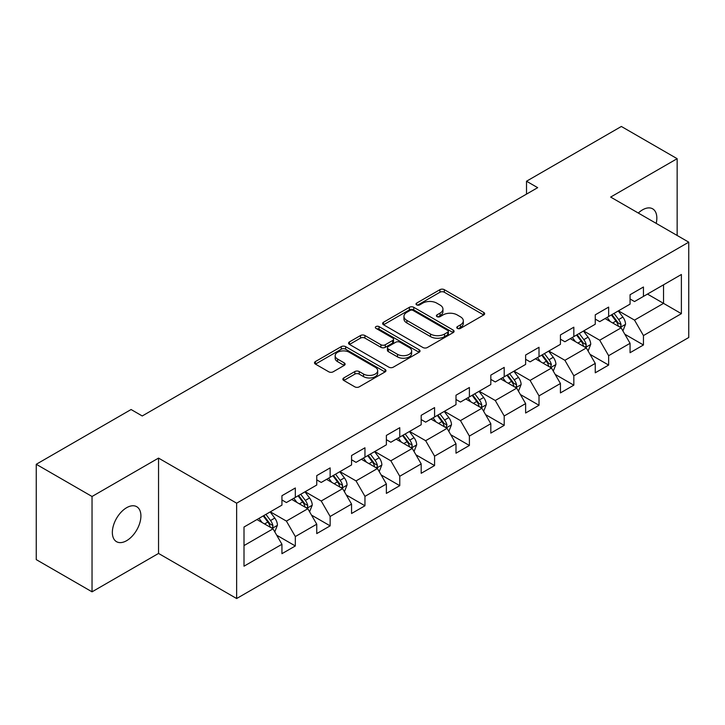 <?xml version="1.0" encoding="UTF-8"?>
<svg xmlns="http://www.w3.org/2000/svg" width="725" height="725" viewBox="0 0 725 725"><rect width="100%" height="100%" fill="white"/><g stroke="black" fill="none" stroke-linecap="round" stroke-linejoin="round"><path stroke-width="1.09" d="M457.403 328.398A2.166 1.251 0 0 0 460.466 328.398L483.738 314.958A3.099 1.785 0 0 0 484.653 313.698A3.099 1.785 0 0 0 483.738 312.43L444.316 289.665A3.099 1.785 0 0 0 439.93 289.665L416.657 303.104A2.166 1.251 0 0 0 416.023 303.993A2.166 1.251 0 0 0 416.657 304.872A2.166 1.251 0 0 0 419.73 304.872L422.738 303.132A9.914 5.728 0 0 1 436.758 303.132L440.048 305.035A9.914 5.728 0 0 1 442.948 309.077A9.914 5.728 0 0 1 440.048 313.127L437.03 314.868A2.166 1.251 0 0 0 436.396 315.747A2.166 1.251 0 0 0 437.03 316.635A2.166 1.251 0 0 0 440.102 316.635L443.111 314.895A9.914 5.728 0 0 1 457.131 314.895L460.411 316.789A9.914 5.728 0 0 1 463.32 320.84A9.914 5.728 0 0 1 460.411 324.882L457.403 326.622A2.166 1.251 0 0 0 456.768 327.51A2.166 1.251 0 0 0 457.403 328.398L457.403 326.622M126.63 540.678A20.2 11.663 120 0 0 139.825 522.879A20.2 11.663 120 0 0 136.726 506.702A20.2 11.663 120 0 0 126.63 507.699A20.2 11.663 120 0 0 113.435 525.498A20.2 11.663 120 0 0 116.526 541.684A20.2 11.663 120 0 0 126.63 540.678M656.188 223.363A20.2 11.663 120 0 0 652.654 208.827A20.2 11.663 120 0 0 642.558 209.833A20.2 11.663 120 0 0 638.299 213.041M343.777 377.933A3.099 1.785 0 0 0 342.871 379.202A3.099 1.785 0 0 0 343.777 380.462L354.833 386.851A3.099 1.785 0 0 0 359.219 386.851L385.066 371.925A3.099 1.785 0 0 0 385.972 370.665A3.099 1.785 0 0 0 385.066 369.397L345.635 346.641A3.099 1.785 0 0 0 341.257 346.641L315.411 361.558A3.099 1.785 0 0 0 314.505 362.826A3.099 1.785 0 0 0 315.411 364.086L328.769 371.807A3.099 1.785 0 0 0 333.156 371.807L344.212 365.418A3.099 1.785 0 0 0 345.118 364.149A3.099 1.785 0 0 0 344.212 362.89L337.587 359.065A8.283 4.785 0 0 1 335.158 355.676A8.283 4.785 0 0 1 340.279 351.263A8.283 4.785 0 0 1 349.305 352.296L375.26 367.285A8.283 4.785 0 0 1 377.689 370.665A8.283 4.785 0 0 1 372.577 375.088A8.283 4.785 0 0 1 363.542 374.046L359.219 371.553A3.099 1.785 0 0 0 354.833 371.553L343.777 377.933L343.777 380.462M158.539 458.1L92.039 496.489L36.25 464.281L36.25 559.618L92.039 591.827L158.539 553.438L236.64 598.533L236.64 503.186L158.539 458.1L158.539 553.438M677.15 235.471L677.15 158.684L610.649 197.073L688.75 242.168L236.64 503.186M677.15 158.684L621.361 126.467L526.513 181.223L526.513 194.11M36.25 464.281L131.089 409.525L142.245 415.969L537.678 187.666L526.513 181.223M422.956 347.52A3.099 1.785 0 0 0 427.342 347.52L453.188 332.603A3.099 1.785 0 0 0 454.095 331.334A3.099 1.785 0 0 0 453.188 330.074L413.757 307.309A3.099 1.785 0 0 0 409.38 307.309L383.534 322.226A3.099 1.785 0 0 0 382.628 323.495A3.099 1.785 0 0 0 383.534 324.764L422.956 347.52M376.837 328.86A2.166 1.251 0 0 1 379.039 329.168L379.039 326.594L419.123 349.731A3.099 1.785 0 0 1 420.029 351A3.099 1.785 0 0 1 419.123 352.268L393.276 367.185A3.099 1.785 0 0 1 388.899 367.185L349.468 344.42L349.468 341.892A3.099 1.785 0 0 0 348.562 343.161A3.099 1.785 0 0 0 349.468 344.42M349.468 341.892L360.533 335.512A3.099 1.785 0 0 1 364.911 335.512L380.906 344.737A3.099 1.785 0 0 0 385.283 344.737L392.624 340.505A3.099 1.785 0 0 0 393.53 339.237A3.099 1.785 0 0 0 392.624 337.977L375.976 328.362A2.166 1.251 0 0 1 375.342 327.483A2.166 1.251 0 0 1 376.674 326.322A2.166 1.251 0 0 1 379.039 326.594M236.64 598.533L688.75 337.506L688.75 242.168M276.696 535.204L295.329 545.961L295.329 536.554L316.752 524.193L316.752 533.591L330.147 525.861L330.147 516.463L351.562 504.093L351.562 513.499L364.956 505.769L364.956 496.362L386.38 483.992L386.38 493.399L399.765 485.668L399.765 476.262L421.189 463.891L421.189 473.298L434.574 465.568L434.574 456.161L455.998 443.8L455.998 453.197L469.392 445.467L469.392 436.069L490.816 423.699L490.816 433.106L504.201 425.376L504.201 415.969L525.625 403.598L525.625 413.005L539.01 405.275L539.01 395.868L560.434 383.498L560.434 392.905L573.828 385.174L573.828 375.767L595.252 363.406L595.252 372.804L608.638 365.074L608.638 355.676L630.061 343.306L630.061 352.712L643.447 344.982L643.447 335.575L681.382 313.671L681.382 274.503L663.529 284.807M295.329 545.961L281.943 553.692L281.943 544.285L244.008 566.189L244.008 527.021L281.943 505.126L281.943 495.719L295.329 487.988L295.329 497.395L316.752 485.025L316.752 475.618L330.147 467.888L330.147 477.295L351.562 464.924L351.562 455.517L364.956 447.787L364.956 457.194L386.38 444.824L386.38 435.417L399.765 427.687L399.765 437.093L421.189 424.732L421.189 415.325L434.574 407.595L434.574 417.002L455.998 404.632L455.998 395.225L469.392 387.494L469.392 396.901L490.816 384.531L490.816 375.124L504.201 367.394L504.201 376.801L525.625 364.43L525.625 355.023L539.01 347.293L539.01 356.7L560.434 344.33L560.434 334.932L573.828 327.202L573.828 336.599L595.252 324.238L595.252 314.831L608.638 307.101L608.638 316.508L630.061 304.138L630.061 294.731L643.447 287L643.447 296.407L681.382 274.503M291.758 499.452L307.826 508.733L286.402 521.094L270.334 511.823M281.943 499.969L286.402 502.543L295.329 497.395M286.402 521.094L295.329 536.554M307.826 508.733L316.752 524.193M326.576 479.352L342.635 488.632L321.22 501.002L305.153 491.722M316.752 479.868L321.22 482.442L330.147 477.295M321.22 501.002L330.147 516.463M342.635 488.632L351.562 504.093M361.385 459.26L377.453 468.531L356.029 480.902L339.962 471.622M351.562 459.768L356.029 462.351L364.956 457.194M356.029 480.902L364.956 496.362M377.453 468.531L386.38 483.992M396.194 439.16L412.262 448.431L390.838 460.801L374.771 451.53M386.38 439.676L390.838 442.25L399.765 437.093M390.838 460.801L399.765 476.262M412.262 448.431L421.189 463.891M431.003 419.059L447.071 428.339L425.657 440.7L409.589 431.429M421.189 419.576L425.657 422.149L434.574 417.002M425.657 440.7L434.574 456.161M447.071 428.339L455.998 443.8M465.822 398.958L481.889 408.238L460.466 420.609L444.398 411.329M455.998 399.475L460.466 402.049L469.392 396.901M460.466 420.609L469.392 436.069M481.889 408.238L490.816 423.699M500.631 378.858L516.698 388.138L495.275 400.508L479.207 391.228M490.816 379.374L495.275 381.957L504.201 376.801M495.275 400.508L504.201 415.969M516.698 388.138L525.625 403.598M535.44 358.766L551.507 368.037L530.084 380.407L514.025 371.127M525.625 359.283L530.084 361.857L539.01 356.7M530.084 380.407L539.01 395.868M551.507 368.037L560.434 383.498M570.258 338.666L586.326 347.946L564.902 360.307L548.834 351.036M560.434 339.182L564.902 341.756L573.828 336.599M564.902 360.307L573.828 375.767M586.326 347.946L595.252 363.406M605.067 318.565L621.135 327.845L599.711 340.215L583.643 330.935M595.252 319.082L599.711 321.655L608.638 316.508M599.711 340.215L608.638 355.676M621.135 327.845L630.061 343.306M647.47 294.087L663.538 303.367L634.52 320.115L618.452 310.835M630.061 298.981L634.52 301.564L643.447 296.407M634.52 320.115L643.447 335.575M663.538 284.807L663.538 303.367L681.382 313.671M92.039 496.489L92.039 591.827M244.008 545.581L273.017 528.824L256.949 519.553M273.017 528.824L281.943 544.285M624.814 334.225L643.447 344.982M590.005 354.317L608.638 365.074M555.196 374.417L573.828 385.174M520.378 394.518L539.01 405.275M485.569 414.618L504.201 425.376M450.76 434.71L469.392 445.467M415.942 454.811L434.574 465.568M381.132 474.911L399.765 485.668M346.323 495.012L364.956 505.769M311.505 515.103L330.147 525.861M458.272 328.697L460.411 327.464A9.914 5.728 0 0 0 463.32 323.413L463.32 320.84M442.948 309.077L442.948 311.659A9.914 5.728 0 0 1 440.048 315.701L437.9 316.943M483.702 314.985L444.316 292.248A3.099 1.785 0 0 0 439.93 292.248L417.528 305.18M453.143 332.621L413.757 309.883A3.099 1.785 0 0 0 409.38 309.883L383.57 324.782M447.715 332.222A2.166 1.251 0 0 0 448.349 331.334A2.166 1.251 0 0 0 447.715 330.446L413.105 310.472A2.166 1.251 0 0 0 410.033 310.472L406.861 312.303A9.914 5.728 0 0 0 403.952 316.354A9.914 5.728 0 0 0 406.861 320.396L430.514 334.053A9.914 5.728 0 0 0 444.534 334.053L447.715 332.222L447.715 334.796A2.166 1.251 0 0 0 448.349 333.908L448.349 331.334M403.952 316.354L403.952 318.928A9.914 5.728 0 0 0 406.861 322.969L406.861 320.396M447.715 334.796L444.534 336.627A9.914 5.728 0 0 1 430.514 336.627L406.861 322.969M349.513 344.447L360.533 338.086L360.533 335.512M393.53 339.237L393.53 341.819A3.099 1.785 0 0 1 392.624 343.079L385.283 347.32A3.099 1.785 0 0 1 380.906 347.32L364.911 338.086A3.099 1.785 0 0 0 360.533 338.086M379.039 329.168L419.086 352.287M397.499 354.317A8.283 4.785 0 0 0 406.526 355.359A8.283 4.785 0 0 0 411.637 350.936A8.283 4.785 0 0 0 409.217 347.556L400.073 342.272A3.099 1.785 0 0 0 395.687 342.272L388.346 346.514A3.099 1.785 0 0 0 387.44 347.773A3.099 1.785 0 0 0 388.346 349.042L397.499 354.317L397.499 356.899A8.283 4.785 0 0 0 406.526 357.933A8.283 4.785 0 0 0 411.637 353.51L411.637 350.936M387.44 347.773L387.44 350.356A3.099 1.785 0 0 0 388.346 351.616L388.346 349.042M397.499 356.899L388.346 351.616M377.689 370.665L377.689 373.239A8.283 4.785 0 0 1 372.577 377.662A8.283 4.785 0 0 1 363.542 376.628L359.219 374.127A3.099 1.785 0 0 0 354.833 374.127L343.813 380.489M335.158 355.676L335.158 358.259A8.283 4.785 0 0 0 337.587 361.639L337.587 359.065M344.176 365.436L337.587 361.639M385.02 371.952L345.635 349.214A3.099 1.785 0 0 0 341.257 349.214L315.447 364.113M622.902 330.899L625.548 324.211A8.365 4.83 -120 0 0 622.884 317.088L618.28 310.943M610.251 321.556L607.124 317.378M619.839 327.093L620.854 326.023L621.035 324.564A8.365 4.83 -120 0 0 618.643 319.535L614.039 313.39M611.945 314.596L617.057 321.42A4.259 2.456 60 0 1 617.827 322.716L621.035 324.564M611.356 314.931L615.969 321.084A8.365 4.83 60 0 1 618.362 326.114M588.084 351L590.739 344.312A8.365 4.83 -120 0 0 588.075 337.188L583.462 331.035M575.433 341.656L572.306 337.478M585.03 347.193L586.045 346.124L586.226 344.665A8.365 4.83 -120 0 0 583.833 339.635L579.23 333.482M577.127 334.696L582.238 341.52A4.259 2.456 60 0 1 583.018 342.807L586.226 344.665M576.547 335.032L581.151 341.185A8.365 4.83 60 0 1 583.543 346.215M553.275 371.091L555.93 364.403A8.365 4.83 -120 0 0 553.257 357.289L548.653 351.136M540.623 361.757L537.497 357.579M550.221 367.294L551.417 364.766A8.365 4.83 -120 0 0 549.015 359.736L544.412 353.583M542.318 354.797L547.429 361.612A4.259 2.456 60 0 1 548.2 362.908L551.417 364.766M541.738 355.132L546.342 361.277A8.365 4.83 60 0 1 548.734 366.306M518.466 391.192L521.112 384.504A8.365 4.83 -120 0 0 518.447 377.381L513.844 371.236M505.814 381.858L502.688 377.68M515.403 387.395L516.418 386.316L516.599 384.857A8.365 4.83 -120 0 0 514.206 379.827L509.603 373.683M507.509 374.888L512.62 381.712A4.259 2.456 60 0 1 513.391 383.008L516.599 384.857M506.92 375.233L511.533 381.377A8.365 4.83 60 0 1 513.925 386.407M483.647 411.292L486.303 404.604A8.365 4.83 -120 0 0 483.638 397.481L479.026 391.337M471.005 401.949L467.87 397.771M480.593 407.486L481.608 406.417L481.79 404.958A8.365 4.83 -120 0 0 479.397 399.928L474.793 393.784M472.691 394.989L477.802 401.813A4.259 2.456 60 0 1 478.582 403.109L481.79 404.958M472.111 395.324L476.715 401.478A8.365 4.83 60 0 1 479.116 406.507M448.838 431.393L451.494 424.705A8.365 4.83 -120 0 0 448.82 417.582L444.217 411.428M436.187 422.05L433.061 417.872M445.784 427.587L446.981 425.058A8.365 4.83 -120 0 0 444.588 420.029L439.975 413.884M437.882 415.09L442.993 421.914A4.259 2.456 60 0 1 443.763 423.201L446.981 425.058M437.302 415.425L441.906 421.578A8.365 4.83 60 0 1 444.298 426.608M414.029 451.485L416.685 444.797A8.365 4.83 -120 0 0 414.011 437.683L409.407 431.529M401.378 442.15L398.252 437.972M410.966 447.688L411.981 446.618L412.163 445.159A8.365 4.83 -120 0 0 409.77 440.129L405.166 433.976M403.073 435.19L408.184 442.005A4.259 2.456 60 0 1 408.954 443.301L412.163 445.159M402.493 435.526L407.097 441.67A8.365 4.83 60 0 1 409.489 446.7M379.211 471.585L381.867 464.897A8.365 4.83 -120 0 0 379.202 457.774L374.598 451.63M366.569 462.251L363.433 458.073M376.157 467.788L377.172 466.719L377.353 465.26A8.365 4.83 -120 0 0 374.961 460.221L370.357 454.077M368.255 455.291L373.366 462.106A4.259 2.456 60 0 1 374.145 463.402L377.353 465.26M367.675 455.626L372.278 461.771A8.365 4.83 60 0 1 374.68 466.8M344.402 491.686L347.058 484.998A8.365 4.83 -120 0 0 344.384 477.875L339.78 471.73M331.751 482.343L328.624 478.174M341.348 487.88L342.363 486.81L342.544 485.351A8.365 4.83 -120 0 0 340.152 480.322L335.539 474.177M333.446 475.382L338.557 482.207A4.259 2.456 60 0 1 339.327 483.502L342.544 485.351M332.866 475.718L337.469 481.871A8.365 4.83 60 0 1 339.862 486.901M309.593 511.787L312.248 505.098A8.365 4.83 -120 0 0 309.575 497.975L304.971 491.822M296.942 502.443L293.815 498.265M306.53 507.98L307.545 506.911L307.726 505.452A8.365 4.83 -120 0 0 305.334 500.422L300.73 494.278M298.637 495.483L303.748 502.307A4.259 2.456 60 0 1 304.518 503.594L307.726 505.452M298.057 495.818L302.66 501.972A8.365 4.83 60 0 1 305.053 507.002M274.775 531.878L277.43 525.19A8.365 4.83 -120 0 0 274.766 518.076L270.162 511.923M262.133 522.544L258.997 518.366M271.721 528.081L272.736 527.012L272.917 525.553A8.365 4.83 -120 0 0 270.525 520.523L265.921 514.369M263.827 515.584L268.93 522.399A4.259 2.456 60 0 1 269.709 523.695L272.917 525.553M263.238 515.919L267.842 522.063A8.365 4.83 60 0 1 270.244 527.093M460.411 327.464L460.411 324.882M437.03 316.635L437.03 314.868M440.048 315.701L440.048 313.127M416.657 304.872L416.657 303.104M439.93 292.248L439.93 289.665M444.316 292.248L444.316 289.665M483.738 314.958L483.738 312.43M383.534 324.764L383.534 322.226M409.38 309.883L409.38 307.309M413.757 309.883L413.757 307.309M453.188 332.603L453.188 330.074M430.514 336.627L430.514 334.053M444.534 336.627L444.534 334.053M364.911 338.086L364.911 335.512M380.906 347.32L380.906 344.737M385.283 347.32L385.283 344.737M392.624 343.079L392.624 340.505M419.123 352.268L419.123 349.731M354.833 374.127L354.833 371.553M359.219 374.127L359.219 371.553M363.542 376.628L363.542 374.046M344.212 365.418L344.212 362.89M315.411 364.086L315.411 361.558M341.257 349.214L341.257 346.641M345.635 349.214L345.635 346.641M385.066 371.925L385.066 369.397M620.31 327.365L625.494 324.374M618.643 319.535L622.884 317.088M612.697 322.969L615.969 321.084M585.501 347.465L590.685 344.466M583.833 339.635L588.075 337.188M577.879 343.07L581.151 341.185M550.683 367.566L555.876 364.566M549.015 359.736L553.257 357.289M543.07 363.171L546.342 361.277M515.874 387.657L521.058 384.667M514.206 379.827L518.447 377.381M508.261 383.262L511.533 381.377M481.065 407.758L486.248 404.767M479.397 399.928L483.638 397.481M473.443 403.363L476.715 401.478M446.247 427.859L451.439 424.859M444.588 420.029L448.82 417.582M438.634 423.463L441.906 421.578M411.438 447.959L416.63 444.96M409.77 440.129L414.011 437.683M403.825 443.564L407.097 441.67M376.628 468.06L381.812 465.06M374.961 460.221L379.202 457.774M369.016 463.656L372.278 461.771M341.81 488.152L347.003 485.161M340.152 480.322L344.384 477.875M334.198 483.756L337.469 481.871M307.001 508.252L312.194 505.262M305.334 500.422L309.575 497.975M299.389 503.857L302.66 501.972M272.192 528.353L277.376 525.353M270.525 520.523L274.766 518.076M264.58 523.957L267.842 522.063"/></g></svg>
